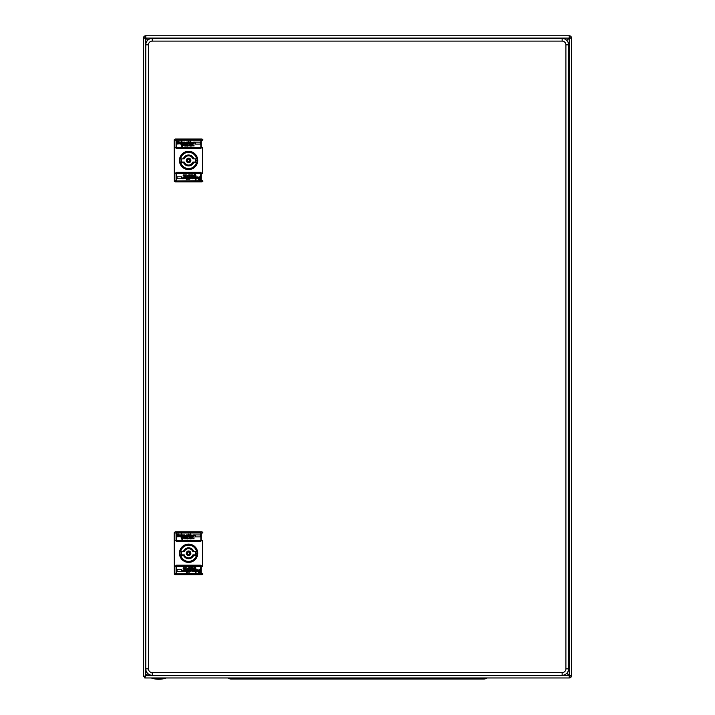 <?xml version="1.0" encoding="UTF-8"?>
<svg xmlns="http://www.w3.org/2000/svg" width="715" height="715" viewBox="0 0 715 715"><rect width="100%" height="100%" fill="white"/><g stroke="black" fill="none" stroke-linecap="round" stroke-linejoin="round"><path stroke-width="1.07" d="M566.852 40.469L569.22 38.101L566.852 40.469M148.461 668.865L145.78 668.865L145.78 675.612L143.429 676.685L144.716 676.685L144.716 677.963L145.78 675.612L144.716 676.685L147.826 673.566L145.78 675.612L569.22 675.612L566.852 673.244L569.22 675.612L571.571 675.612A2.351 2.351 0 0 1 569.22 677.963L569.22 35.75A2.351 2.351 0 0 1 571.571 38.101L145.78 38.101L147.826 40.147L145.78 38.101L143.429 38.101A2.351 2.351 0 0 1 145.78 35.75L145.78 668.865A6.426 6.426 0 0 0 152.206 675.291L562.151 675.291A6.426 6.426 0 0 0 568.577 668.865L568.577 44.848A6.426 6.426 0 0 0 562.151 38.422L152.206 38.422A6.426 6.426 0 0 0 145.78 44.848L148.461 44.848A3.745 3.745 0 0 1 152.206 41.104L562.151 41.104A3.745 3.745 0 0 1 565.896 44.848L565.896 668.865A3.745 3.745 0 0 1 562.151 672.609L152.206 672.609A3.745 3.745 0 0 1 148.461 668.865L148.461 44.848M570.284 38.101A1.073 1.073 0 0 0 569.22 37.037M145.78 37.037A1.073 1.073 0 0 0 144.716 38.101M151.777 678.178L165.692 678.178A23.148 23.148 0 0 1 151.777 678.178L151.777 677.963M569.22 676.685A1.073 1.073 0 0 0 570.284 675.612M571.571 675.612L571.571 38.101M145.78 35.75L569.22 35.75M143.429 676.685L143.429 38.101M144.716 677.963L569.22 677.963M144.716 676.685L146.316 675.076M184.032 143.751L183.371 143.483L183.371 142.115L184.631 142.062L185.346 142.66L185.346 144.081L184.738 144.081L184.524 142.553L184.032 143.751L183.371 143.483M200.852 147.388L200.817 140.158L176.382 140.158L176.346 147.871L200.852 147.871L200.852 147.388L176.346 147.388M177.249 142.714L176.918 141.892L177.794 141.186L179 141.454L178.947 142.008L177.686 141.945L179.108 143.375L177.964 144.135L176.971 143.804L177.034 143.206L178.339 143.313L177.249 142.714L178.339 143.313M181.19 141.186L181.842 141.186L181.842 142.33L183.156 142.714L183.156 143.483L182.495 143.644L182.227 142.553L181.842 144.081L181.19 144.081L181.19 141.186M188.188 141.186L187.911 141.892L188.188 141.186M190.047 141.186L190.699 141.186L190.699 144.081L189.555 144.135L188.626 143.045L190.047 142.169L190.047 141.186M180.26 142.062L180.966 142.714L179.876 143.098L181.02 143.536L180.314 144.135L179.215 143.206L179.957 142.097M186.24 144.046L185.56 143.259L186.651 144.135L187.58 143.804L186.651 144.135L187.58 143.429L186.213 143.206L187.58 142.991L186.543 142.062L185.712 143.724M191.075 142.473L191.96 142.062L192.943 143.045L191.575 143.259L192.943 143.429L192.013 144.135L190.923 142.991L191.96 142.062L192.943 143.045M193.926 142.5L194.471 142.062L194.641 142.821L193.22 144.081L193.22 142.115L194.471 142.062L194.641 142.821M187.804 142.115L188.456 142.115L188.456 144.081L187.804 144.081L187.804 142.115M195.454 142.115L200.164 142.115L200.164 144.081L195.454 144.081L195.454 142.115M182.111 144.171L183.371 143.751L184.139 144.519L182.388 146.486L181.297 145.449L182.852 143.778M184.738 144.359L185.721 144.359L185.015 144.627L185.668 145.065L185.015 145.833L185.721 146.048L184.738 146.048L184.738 144.359M186.213 144.359L186.49 146.048L186.213 144.359M190.369 144.68L190.431 146.101L189.931 145.118L190.369 144.68M187.643 144.904L188.018 145.556L187.259 145.556L187.965 145.994L186.981 145.503L187.643 144.904L188.018 145.556L187.643 144.904L186.981 145.503L187.643 144.904L186.981 145.503L187.643 144.904L186.981 145.503L187.527 146.101L186.981 145.503M189.118 144.904L189.064 146.101L188.51 145.395L189.118 144.904M191.906 144.904L191.522 146.048L191.522 145.065M194.033 144.904L193.926 146.101L193.381 145.503L194.033 144.904M192.612 144.957L192.889 146.048L192.612 144.957M200.852 147.871L176.346 147.871M176.382 140.158L200.817 140.158M201.121 147.388L201.121 140.328L200.477 139.684L201.121 140.328L200.477 139.684L176.712 139.684L176.078 140.328L176.712 139.684L176.078 140.328L176.078 147.925A0.643 0.643 0 0 0 176.712 148.568L176.078 147.925L176.712 148.568L200.477 148.568L201.121 147.925L200.477 148.568A0.643 0.643 0 0 0 201.121 147.925L201.121 147.388L202.631 147.388L202.622 147.871L201.121 147.871M201.121 172.967A0.643 0.643 0 0 0 200.477 172.324L201.121 172.967L201.121 180.573L200.477 181.208L201.121 180.573L200.477 181.208L176.712 181.208L176.078 180.573L176.078 172.967L176.712 172.324A0.643 0.643 0 0 0 176.078 172.967L176.712 172.324L200.477 172.324L201.121 172.967M201.121 173.504L202.631 173.504L202.622 147.871M176.078 147.388L174.558 147.388L174.567 173.021L176.078 173.021M202.631 173.504L202.631 147.388M202.863 181.378L201.979 181.851L175.22 181.851L174.326 181.378L174.147 140.113L174.326 139.514L174.362 140.158L176.096 140.158M174.326 139.514L175.22 139.041L201.979 139.041L202.863 139.514M174.326 181.378L174.567 173.021M174.558 147.388L174.362 140.158M176.078 180.573L176.712 181.208L176.078 180.573M176.382 180.734L176.712 172.592L200.852 172.967L200.477 180.949L176.712 180.949L200.817 180.734M199.95 178.178L200.272 179L199.396 179.706L198.198 179.438L198.252 178.893L199.512 178.947L198.091 177.526L199.235 176.757L200.218 177.088L200.164 177.686L198.85 177.579L199.95 178.178L198.85 177.579M196.008 179.706L195.356 179.706L195.356 178.562L194.042 178.178L194.042 177.409L194.695 177.249L194.972 178.339L195.356 176.811L196.008 176.811L196.008 179.706M189.01 179.706L189.278 179L189.01 179.706M187.151 179.706L186.49 179.706L186.49 176.811L187.643 176.757L188.572 177.847L187.151 178.723L187.151 179.706M196.938 178.839L196.232 178.178L197.322 177.794L196.169 177.356L196.884 176.757L197.975 177.686L197.242 178.795M192.567 178.839L191.852 178.232L191.852 176.811L192.451 176.811L192.675 178.339L193.166 177.141L193.819 177.409L193.819 178.777L191.852 178.232L193.166 178.562L192.567 178.839M190.959 176.846L191.638 177.633L190.539 176.757L189.609 177.088L190.539 176.757L189.609 177.472L190.977 177.686L190.431 177.195L190.977 177.686L189.609 177.91L190.646 178.839L191.477 177.168M186.123 178.419L185.239 178.839L184.256 177.847L185.623 177.633L184.256 177.472L185.185 176.757L186.275 177.91L185.239 178.839L184.256 177.847M183.263 178.401L182.718 178.839L183.263 178.401L182.718 178.839L182.557 178.071L183.978 176.811L183.978 178.777L182.718 178.839L182.557 178.071M189.395 178.777L188.733 178.777L188.733 176.811L189.395 176.811L189.395 178.777M181.735 178.777L177.034 178.777L177.034 176.811L181.735 176.811L181.735 178.777M195.079 176.721L193.819 177.141L193.059 176.373L193.711 175.827L193.166 175.827L193.381 175.336L194.802 174.406L195.901 175.443L194.346 177.114M192.451 176.542L191.468 176.542L192.183 176.265L191.522 175.827L192.183 175.059L191.468 174.844L192.451 174.844L192.451 176.542M190.977 176.542L190.708 174.844L190.977 176.542M186.821 176.212L186.767 174.791L187.259 175.774L186.821 176.212M189.555 175.988L189.171 175.336L189.94 175.336L189.225 174.898L190.217 175.39L189.555 175.988L189.171 175.336L189.555 175.988L190.217 175.39L189.555 175.988L190.217 175.39L189.555 175.988L190.217 175.39L189.663 174.791L190.217 175.39M188.081 175.988L188.134 174.791L188.68 175.497L188.081 175.988M185.292 175.988L185.677 174.844L185.677 175.827M183.156 175.988L183.263 174.791L183.818 175.39L183.156 175.988M184.577 175.935L184.309 174.844L184.577 175.935M200.272 179L199.396 179.706L200.272 179M199.074 179.706L198.198 179.438M198.252 178.893L199.235 179.161L198.252 178.893M198.252 178.232L199.512 178.947L198.252 178.232M198.091 177.526L199.235 176.757L200.218 177.088L199.235 176.757L198.091 177.526M200.164 177.686L199.342 177.356M194.802 178.839L195.356 178.562L194.042 178.178M194.972 178.339L194.695 177.964L195.356 178.017M188.733 179.331L189.278 179M187.643 176.757L188.572 177.74L187.929 176.793M187.643 178.839L188.572 177.847L187.643 178.839M187.482 178.339L187.482 177.249M197.322 177.794L196.723 178.339L197.322 177.794L196.661 177.249L197.322 177.794M196.169 176.971L197.269 176.828M196.884 176.757L197.975 177.686M192.451 177.847L192.675 178.339L192.451 177.847M193.166 177.141L193.819 177.409M190.646 178.839L191.638 177.847L190.646 178.839L189.609 177.91L190.646 178.839M190.592 178.401L190.217 178.017L190.923 178.017L190.592 178.401M190.923 178.017L190.217 178.017M185.623 177.633L185.069 177.195M184.256 177.472L184.908 177.195L184.256 177.472M186.275 177.686L185.185 176.757L184.256 177.088L185.569 176.828M185.239 178.401L184.854 178.017L185.623 178.017L184.854 178.017M182.888 178.178L183.326 177.526M193.819 177.141L193.059 176.373L193.819 177.141M195.24 174.406L195.901 175.175L195.24 174.406M194.23 175.363L195.302 174.952L193.55 176.265L194.337 176.498M189.94 175.55L189.448 175.55L189.94 175.55M188.134 174.791L188.68 175.282L188.134 174.791M183.263 174.791L183.818 175.39L183.263 174.791M188.599 151.723A8.723 8.723 0 0 0 179.876 160.446A8.723 8.723 0 0 0 188.599 169.169A8.723 8.723 0 0 0 197.322 160.446A8.723 8.723 0 0 0 188.599 151.723M188.599 151.83A8.616 8.616 0 0 1 197.215 160.446A8.616 8.616 0 0 1 188.599 169.062A8.616 8.616 0 0 1 179.983 160.446A8.616 8.616 0 0 1 188.599 151.83M197.152 160.178L195.553 160.178L197.152 160.178A8.562 8.562 0 0 0 197.009 158.837A8.562 8.562 0 0 1 197.009 162.055L192.907 162.055A4.603 4.603 0 0 1 184.282 162.055L183.532 162.484A5.461 5.461 0 0 0 193.667 162.484L193.363 162.055A5.032 5.032 0 0 1 183.827 162.055A5.032 5.032 0 0 0 193.363 162.055M180.189 158.837A8.562 8.562 0 0 1 197.009 158.837L193.363 158.837L197.009 158.837A8.562 8.562 0 0 1 197.152 160.714L197.152 160.848A8.562 8.562 0 0 1 180.189 162.055L180.725 162.484A8.133 8.133 0 0 0 196.473 162.484L197.009 162.055A8.562 8.562 0 0 1 180.037 160.446A8.562 8.562 0 0 1 180.189 158.837L184.282 158.837L180.189 158.837A8.562 8.562 0 0 0 180.189 162.055L183.827 162.055M195.365 158.837A6.953 6.953 0 0 1 195.365 162.055M181.637 160.446A6.953 6.953 0 0 1 181.825 158.837A6.953 6.953 0 0 0 181.825 162.055A6.953 6.953 0 0 1 181.637 160.446M183.827 158.837A5.032 5.032 0 0 1 193.363 158.837L192.907 158.837A4.603 4.603 0 0 0 184.282 158.837M176.918 141.892L177.794 141.186L176.918 141.892M178.124 141.186L179 141.454M178.947 142.008L177.964 141.731L178.947 142.008M178.947 142.66L177.686 141.945L178.947 142.66M179.108 143.375L177.964 144.135L176.971 143.804L177.964 144.135L179.108 143.375M177.034 143.206L177.847 143.536M182.388 142.062L181.842 142.33L183.156 142.714M182.227 142.553L182.495 142.937L181.842 142.875M188.456 141.57L187.911 141.892M188.626 143.152L189.269 144.099M189.555 142.062L188.626 143.045L189.555 142.062M189.716 142.553L189.716 143.644M179.876 143.098L180.475 142.553L179.876 143.098L180.529 143.644L179.876 143.098M181.02 143.921L179.93 144.064M180.314 144.135L179.215 143.206M184.032 142.33L185.346 142.66L184.032 142.33M184.738 143.045L184.524 142.553L184.738 143.045M186.543 142.062L185.56 143.045L186.543 142.062L187.58 142.991L186.543 142.062M186.767 143.697L186.213 143.206L186.767 143.697M186.597 142.5L186.981 142.875L186.275 142.875M191.575 143.259L192.121 143.697M192.943 143.429L192.29 143.697L192.943 143.429M190.923 143.206L192.013 144.135L192.943 143.804L191.629 144.064M191.96 142.5L192.344 142.875L191.575 142.875L192.344 142.875M194.31 142.714L193.872 143.375M183.371 143.751L184.139 144.519L183.371 143.751M181.95 146.486L181.297 145.726L181.95 146.486M182.96 145.529L181.896 145.94L183.648 144.627L182.852 144.394M187.259 145.342L187.75 145.342L187.259 145.342M189.064 146.101L188.51 145.61L189.064 146.101M193.926 146.101L193.381 145.503L193.926 146.101M197.152 160.848A8.562 8.562 0 0 0 197.152 160.714L195.553 160.714M184.032 536.572L183.371 536.304L183.371 534.936L184.631 534.883L185.346 535.481L185.346 536.902L184.738 536.902L184.524 535.374L184.032 536.572L183.371 536.304M200.852 540.209L200.817 532.988L176.382 532.988L176.346 540.692L200.852 540.692L200.852 540.209L176.346 540.209M177.249 535.535L176.918 534.713L177.794 534.007L179 534.275L178.947 534.829L177.686 534.775L179.108 536.196L177.964 536.956L176.971 536.634L177.034 536.027L178.339 536.134L177.249 535.535L178.294 536.062M181.19 534.007L181.842 534.007L181.842 535.151L183.156 535.535L183.156 536.304L182.495 536.465L182.227 535.374L181.842 536.902L181.19 536.902L181.19 534.007M188.188 534.007L187.911 534.713L188.188 534.007M190.047 534.007L190.699 534.007L190.699 536.902L189.555 536.956L188.626 535.866L190.047 534.99L190.047 534.007M180.26 534.883L180.966 535.535L179.876 535.919L181.02 536.357L180.314 536.956L179.215 536.027L179.957 534.918M186.24 536.867L185.56 536.08L186.651 536.956L187.58 536.634L186.651 536.956L187.58 536.25L186.213 536.027L187.58 535.812L186.543 534.883L185.712 536.545M191.075 535.294L191.96 534.883L192.943 535.866L191.575 536.08L192.943 536.25L192.013 536.956L190.923 535.812L191.96 534.883L192.943 535.866M193.926 535.321L194.471 534.883L194.641 535.642L193.22 536.902L193.22 534.936L194.471 534.883L194.641 535.642M187.804 534.936L188.456 534.936L188.456 536.902L187.804 536.902L187.804 534.936M195.454 534.936L200.164 534.936L200.164 536.902L195.454 536.902L195.454 534.936M182.111 536.992L183.371 536.572L184.139 537.34L182.388 539.307L181.297 538.27L182.852 536.599M184.738 537.179L185.721 537.179L185.015 537.448L185.668 537.886L185.015 538.654L185.721 538.869L184.738 538.869L184.738 537.179M186.213 537.179L186.49 538.869L186.213 537.179M190.369 537.501L190.431 538.931L189.931 537.939L190.369 537.501M187.643 537.725L188.018 538.377L187.259 538.377L187.965 538.815L186.981 538.324L187.643 537.725L188.018 538.377L187.643 537.725L186.981 538.324L187.643 537.725L186.981 538.324L187.643 537.725L186.981 538.324L187.527 538.931L186.981 538.324M189.118 537.725L189.064 538.931L188.51 538.216L189.118 537.725M191.906 537.725L191.522 538.869L191.522 537.886M194.033 537.725L193.926 538.931L193.381 538.324L194.033 537.725M192.612 537.778L192.889 538.869L192.612 537.778M200.852 540.692L176.346 540.692M176.382 532.988L200.817 532.988M201.121 540.209L201.121 533.149L200.477 532.505L201.121 533.149L200.477 532.505L176.712 532.505L176.078 533.149L176.712 532.505L176.078 533.149L176.078 540.746A0.643 0.643 0 0 0 176.712 541.389L176.078 540.746L176.712 541.389L200.477 541.389L201.121 540.746L200.477 541.389A0.643 0.643 0 0 0 201.121 540.746L201.121 540.209L202.631 540.209L202.622 540.692L201.121 540.692M201.121 565.788A0.643 0.643 0 0 0 200.477 565.154L201.121 565.788L201.121 573.394L200.477 574.038L201.121 573.394L200.477 574.038L176.712 574.038L176.078 573.394L176.078 565.788L176.712 565.154A0.643 0.643 0 0 0 176.078 565.788L176.712 565.154L200.477 565.154L201.121 565.788M201.121 566.325L202.631 566.325L202.622 540.692M176.078 540.209L174.558 540.209L174.567 565.842L176.078 565.842M202.631 566.325L202.631 540.209M202.863 574.199L201.979 574.672L175.22 574.672L174.326 574.199L174.147 532.934L174.326 532.335L174.362 532.988L176.096 532.988M174.326 532.335L175.22 531.862L201.979 531.862L202.863 532.335M174.326 574.199L174.567 565.842M174.558 540.209L174.362 532.988M176.078 573.394L176.712 574.038L176.078 573.394M176.382 573.555L176.712 565.413L200.852 565.788L200.477 573.77L176.712 573.77L200.817 573.555M199.95 570.999L200.272 571.821L199.396 572.536L198.198 572.259L198.252 571.714L199.512 571.768L198.091 570.347L199.235 569.578L200.218 569.909L200.164 570.507L198.85 570.4L199.95 570.999L198.85 570.4M196.008 572.536L195.356 572.536L195.356 571.383L194.042 570.999L194.042 570.239L194.695 570.07L194.972 571.169L195.356 569.632L196.008 569.632L196.008 572.536M189.01 572.536L189.278 571.821L189.01 572.536M187.151 572.536L186.49 572.536L186.49 569.632L187.643 569.578L188.572 570.668L187.151 571.544L187.151 572.536M196.938 571.66L196.232 570.999L197.322 570.615L196.169 570.177L196.884 569.578L197.975 570.507L197.242 571.625M192.567 571.66L191.852 571.053L191.852 569.632L192.451 569.632L192.675 571.169L193.166 569.962L193.819 570.239L193.819 571.607L191.852 571.053L193.166 571.383L192.567 571.66M190.959 569.667L191.638 570.454L190.539 569.578L189.609 569.909L190.539 569.578L189.609 570.293L190.977 570.507L190.431 570.016L190.977 570.507L189.609 570.731L190.646 571.66L191.477 569.989M186.123 571.24L185.239 571.66L184.256 570.668L185.623 570.454L184.256 570.293L185.185 569.578L186.275 570.731L185.239 571.66L184.256 570.668M183.263 571.222L182.718 571.66L183.263 571.222L182.718 571.66L182.557 570.892L183.978 569.632L183.978 571.607L182.718 571.66L182.557 570.892M189.395 571.607L188.733 571.607L188.733 569.632L189.395 569.632L189.395 571.607M181.735 571.607L177.034 571.607L177.034 569.632L181.735 569.632L181.735 571.607M195.079 569.542L193.819 569.962L193.059 569.194L193.711 568.648L193.166 568.648L193.381 568.157L194.802 567.227L195.901 568.264L194.346 569.935M192.451 569.363L191.468 569.363L192.183 569.086L191.522 568.648L192.183 567.88L191.468 567.665L192.451 567.665L192.451 569.363M190.977 569.363L190.708 567.665L190.977 569.363M186.821 569.033L186.767 567.612L187.259 568.595L186.821 569.033M189.555 568.809L189.171 568.157L189.94 568.157L189.225 567.719L190.217 568.211L189.555 568.809L189.171 568.157L189.555 568.809L190.217 568.211L189.555 568.809L190.217 568.211L189.555 568.809L190.217 568.211L189.663 567.612L190.217 568.211M188.081 568.809L188.134 567.612L188.68 568.318L188.081 568.809M185.292 568.809L185.677 567.665L185.677 568.648M183.156 568.809L183.263 567.612L183.818 568.211L183.156 568.809M184.577 568.756L184.309 567.665L184.577 568.756M200.272 571.821L199.396 572.536L200.272 571.821M199.074 572.536L198.198 572.259M198.252 571.714L199.235 571.982L198.252 571.714M198.252 571.053L199.512 571.768L198.252 571.053M198.091 570.347L199.235 569.578L200.218 569.909L199.235 569.578L198.091 570.347M200.164 570.507L199.342 570.177M194.802 571.66L195.356 571.383L194.042 570.999M194.972 571.169L194.695 570.784L195.356 570.838M188.733 572.152L189.278 571.821M187.643 569.578L188.572 570.561L187.929 569.623M187.643 571.66L188.572 570.668L187.643 571.66M187.482 571.169L187.482 570.07M197.322 570.615L196.723 571.169L197.322 570.615L196.661 570.07L197.322 570.615M196.169 569.801L197.269 569.649M196.884 569.578L197.975 570.507M192.451 570.668L192.675 571.169L192.451 570.668M193.166 569.962L193.819 570.239M190.646 571.66L191.638 570.668L190.646 571.66L189.609 570.731L190.646 571.66M190.592 571.222L190.217 570.838L190.923 570.838L190.592 571.222M190.923 570.838L190.217 570.838M185.623 570.454L185.069 570.016M184.256 570.293L184.908 570.016L184.256 570.293M186.275 570.507L185.185 569.578L184.256 569.909L185.569 569.649M185.239 571.222L184.854 570.838L185.623 570.838L184.854 570.838M182.888 570.999L183.326 570.347M193.819 569.962L193.059 569.194L193.819 569.962M195.24 567.227L195.901 567.996L195.24 567.227M194.23 568.184L195.302 567.773L193.55 569.086L194.337 569.319M189.94 568.38L189.448 568.38L189.94 568.38M188.134 567.612L188.68 568.103L188.134 567.612M183.263 567.612L183.818 568.211L183.263 567.612M188.599 544.544A8.723 8.723 0 0 0 179.876 553.267A8.723 8.723 0 0 0 188.599 561.99A8.723 8.723 0 0 0 197.322 553.267A8.723 8.723 0 0 0 188.599 544.544M188.599 544.651A8.616 8.616 0 0 1 197.215 553.267A8.616 8.616 0 0 1 188.599 561.883A8.616 8.616 0 0 1 179.983 553.267A8.616 8.616 0 0 1 188.599 544.651M197.152 552.999L195.553 552.999L197.152 552.999A8.562 8.562 0 0 0 197.009 551.667A8.562 8.562 0 0 1 197.009 554.876L192.907 554.876A4.603 4.603 0 0 1 184.282 554.876L183.532 555.305A5.461 5.461 0 0 0 193.667 555.305L193.363 554.876A5.032 5.032 0 0 1 183.827 554.876A5.032 5.032 0 0 0 193.363 554.876M180.189 551.667A8.562 8.562 0 0 1 197.009 551.667L193.363 551.667L197.009 551.667A8.562 8.562 0 0 1 197.152 553.535L197.152 553.669A8.562 8.562 0 0 1 180.189 554.876L180.725 555.305A8.133 8.133 0 0 0 196.473 555.305L197.009 554.876A8.562 8.562 0 0 1 180.037 553.267A8.562 8.562 0 0 1 180.189 551.667L184.282 551.667L180.189 551.667A8.562 8.562 0 0 0 180.189 554.876L183.827 554.876M195.365 551.667A6.953 6.953 0 0 1 195.365 554.876M181.637 553.267A6.953 6.953 0 0 1 181.825 551.667A6.953 6.953 0 0 0 181.825 554.876A6.953 6.953 0 0 1 181.637 553.267M183.827 551.667A5.032 5.032 0 0 1 193.363 551.667L192.907 551.667A4.603 4.603 0 0 0 184.282 551.667M176.918 534.713L177.794 534.007L176.918 534.713M178.124 534.007L179 534.275M178.947 534.829L177.964 534.552L178.947 534.829M178.947 535.481L177.686 534.775L178.947 535.481M179.108 536.196L177.964 536.956L176.971 536.634L177.964 536.956L179.108 536.196M177.034 536.027L177.847 536.357M182.388 534.883L181.842 535.151L183.156 535.535M182.227 535.374L182.495 535.758L181.842 535.705M188.456 534.391L187.911 534.713M188.626 535.973L189.269 536.92M189.555 534.883L188.626 535.866L189.555 534.883M189.716 535.374L189.716 536.465M179.876 535.919L180.475 535.374L179.876 535.919L180.529 536.465L179.876 535.919M181.02 536.742L179.93 536.885M180.314 536.956L179.215 536.027M184.032 535.151L185.346 535.481L184.032 535.151M184.738 535.866L184.524 535.374L184.738 535.866M186.543 534.883L185.56 535.866L186.543 534.883L187.58 535.812L186.543 534.883M186.767 536.518L186.213 536.027L186.767 536.518M186.597 535.321L186.981 535.705L186.275 535.705M191.575 536.08L192.121 536.518M192.943 536.25L192.29 536.518L192.943 536.25M190.923 536.027L192.013 536.956L192.943 536.634L191.629 536.885M191.96 535.321L192.344 535.705L191.575 535.705L192.344 535.705M194.31 535.535L193.872 536.196M183.371 536.572L184.139 537.34L183.371 536.572M181.95 539.307L181.297 538.547L181.95 539.307M182.96 538.35L181.896 538.761L183.648 537.448L182.852 537.215M187.259 538.163L187.75 538.163L187.259 538.163M189.064 538.931L188.51 538.431L189.064 538.931M193.926 538.931L193.381 538.324L193.926 538.931M197.152 553.669A8.562 8.562 0 0 0 197.152 553.535L195.553 553.535M228.094 677.963A4.817 4.817 0 0 0 231.115 679.036L483.885 679.036A4.817 4.817 0 0 0 486.906 677.963A4.817 4.817 0 0 1 483.885 679.036M565.896 668.865L568.577 668.865M568.577 44.848L565.896 44.848M562.151 38.422L562.151 41.104M152.206 38.422L152.206 41.104M152.206 675.291L152.206 672.609M562.151 675.291L562.151 672.609M188.51 151.312A9.134 9.134 0 0 0 179.465 160.491A9.134 9.134 0 0 0 188.689 169.58A9.134 9.134 0 0 0 197.733 160.401A9.134 9.134 0 0 0 188.51 151.312M188.51 151.526A8.92 8.92 0 0 0 179.679 160.491A8.92 8.92 0 0 0 188.689 169.366A8.92 8.92 0 0 0 197.519 160.401A8.92 8.92 0 0 0 188.51 151.526M201.121 173.021L202.622 173.021M176.078 147.871L174.567 147.871M201.103 140.158L202.828 140.158M174.558 173.504L176.078 173.504M176.096 180.734L174.362 180.734M202.828 180.734L201.103 180.734M176.346 173.021L200.852 173.021M176.346 173.504L200.852 173.504M190.878 160.446A2.288 2.288 0 0 0 188.599 158.167A2.288 2.288 0 0 0 186.311 160.446A2.288 2.288 0 0 0 188.599 162.734A2.288 2.288 0 0 0 190.878 160.446M180.725 162.484L183.532 162.484M196.473 162.484L193.667 162.484M193.667 158.417A5.461 5.461 0 0 0 183.532 158.417M180.725 158.417A8.133 8.133 0 0 1 196.473 158.417M190.449 160.446A1.859 1.859 0 0 1 188.599 162.305A1.859 1.859 0 0 1 186.74 160.446A1.859 1.859 0 0 1 188.599 158.587A1.859 1.859 0 0 1 190.449 160.446M186.972 160.446A1.627 1.627 0 0 1 188.599 158.828A1.627 1.627 0 0 1 190.217 160.446A1.627 1.627 0 0 1 188.599 162.073A1.627 1.627 0 0 1 186.972 160.446M189.788 160.446A1.198 1.198 0 0 1 188.599 161.644A1.198 1.198 0 0 1 187.402 160.446A1.198 1.198 0 0 1 188.599 159.248A1.198 1.198 0 0 1 189.788 160.446M188.51 544.133A9.134 9.134 0 0 0 179.465 553.312A9.134 9.134 0 0 0 188.689 562.401A9.134 9.134 0 0 0 197.733 553.222A9.134 9.134 0 0 0 188.51 544.133M188.51 544.347A8.92 8.92 0 0 0 179.679 553.312A8.92 8.92 0 0 0 188.689 562.187A8.92 8.92 0 0 0 197.519 553.222A8.92 8.92 0 0 0 188.51 544.347M201.121 565.842L202.622 565.842M176.078 540.692L174.567 540.692M201.103 532.988L202.828 532.988M174.558 566.325L176.078 566.325M176.096 573.555L174.362 573.555M202.828 573.555L201.103 573.555M176.346 565.842L200.852 565.842M176.346 566.325L200.852 566.325M190.878 553.267A2.288 2.288 0 0 0 188.599 550.988A2.288 2.288 0 0 0 186.311 553.267A2.288 2.288 0 0 0 188.599 555.555A2.288 2.288 0 0 0 190.878 553.267M180.725 555.305L183.532 555.305M196.473 555.305L193.667 555.305M193.667 551.238A5.461 5.461 0 0 0 183.532 551.238M180.725 551.238A8.133 8.133 0 0 1 196.473 551.238M190.449 553.267A1.859 1.859 0 0 1 188.599 555.126A1.859 1.859 0 0 1 186.74 553.267A1.859 1.859 0 0 1 188.599 551.417A1.859 1.859 0 0 1 190.449 553.267M186.972 553.267A1.627 1.627 0 0 1 188.599 551.649A1.627 1.627 0 0 1 190.217 553.267A1.627 1.627 0 0 1 188.599 554.894A1.627 1.627 0 0 1 186.972 553.267M189.788 553.267A1.198 1.198 0 0 1 188.599 554.465A1.198 1.198 0 0 1 187.402 553.267A1.198 1.198 0 0 1 188.599 552.078A1.198 1.198 0 0 1 189.788 553.267M455.973 679.036L455.973 677.963M259.027 677.963L259.027 679.036M276.517 678.705L275.659 679.036M277.929 678.705L278.787 679.036M303.276 678.705L302.418 679.036M304.688 678.705L305.546 679.036M330.035 678.705L329.177 679.036M331.447 678.705L332.305 679.036M356.794 678.705L355.936 679.036M383.553 678.705L382.695 679.036M384.965 678.705L385.823 679.036M410.312 678.705L409.454 679.036M411.724 678.705L412.582 679.036M437.071 678.705L436.213 679.036M438.483 678.705L439.341 679.036"/></g></svg>
